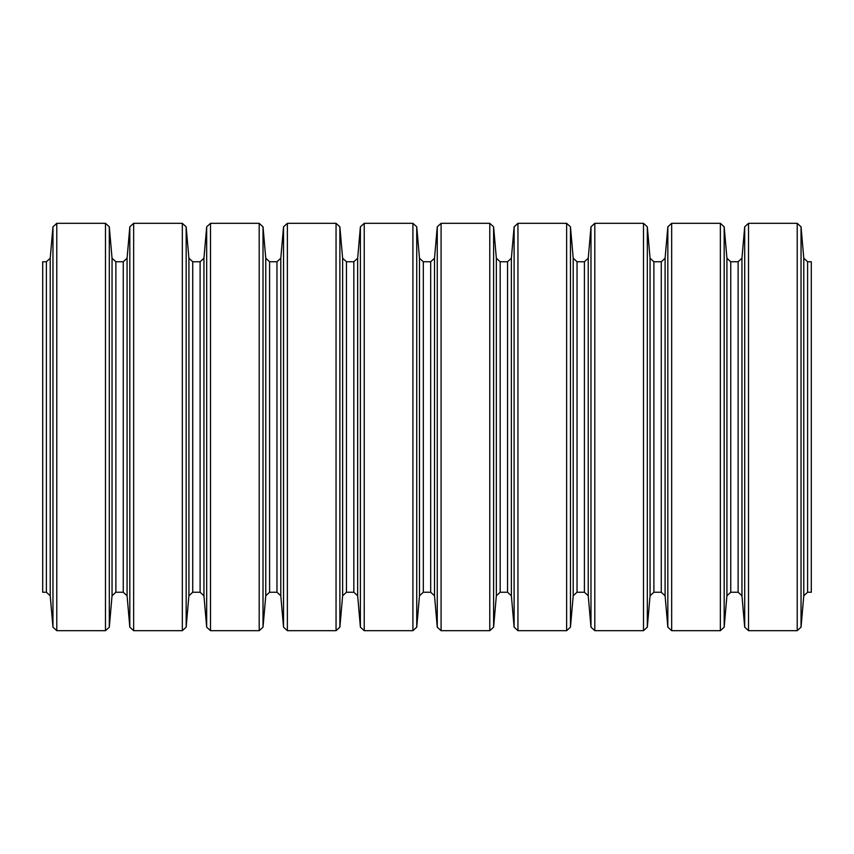<?xml version="1.0" encoding="UTF-8"?>
<svg xmlns="http://www.w3.org/2000/svg" width="854" height="854" viewBox="0 0 854 854"><rect width="100%" height="100%" fill="white"/><g stroke="black" fill="none" stroke-linecap="round" stroke-linejoin="round"><path stroke-width="1.28" d="M42.7 261.751L42.7 592.249L46.383 592.249L46.383 261.751L42.7 261.751M807.617 592.249L807.617 261.751L811.3 261.751L811.3 592.249L807.617 592.249L803.785 595.761L801.041 627.178L801.041 226.822L803.785 258.239L803.785 595.761M801.041 226.822L797.209 223.321L797.209 630.679L801.041 627.178M797.209 223.321L748.531 223.321L748.531 630.679L797.209 630.679M744.699 627.178L741.955 595.761L741.955 258.239L744.699 226.822L744.699 627.178L748.531 630.679M741.955 258.239L738.123 261.751L738.123 592.249L730.757 592.249L726.925 595.761L724.181 627.178L724.181 226.822L726.925 258.239L726.925 595.761M738.123 261.751L730.757 261.751L730.757 592.249M724.181 226.822L720.349 223.321L720.349 630.679L724.181 627.178M720.349 223.321L671.671 223.321L671.671 630.679L720.349 630.679M667.839 627.178L665.095 595.761L665.095 258.239L667.839 226.822L667.839 627.178L671.671 630.679M665.095 258.239L661.263 261.751L661.263 592.249L653.897 592.249L650.065 595.761L647.321 627.178L647.321 226.822L650.065 258.239L650.065 595.761M661.263 261.751L653.897 261.751L653.897 592.249M647.321 226.822L643.489 223.321L643.489 630.679L647.321 627.178M643.489 223.321L594.811 223.321L594.811 630.679L643.489 630.679M590.979 627.178L588.235 595.761L588.235 258.239L590.979 226.822L590.979 627.178L594.811 630.679M588.235 258.239L584.403 261.751L584.403 592.249L577.037 592.249L573.205 595.761L570.461 627.178L570.461 226.822L573.205 258.239L573.205 595.761M584.403 261.751L577.037 261.751L577.037 592.249M570.461 226.822L566.629 223.321L566.629 630.679L570.461 627.178M566.629 223.321L517.951 223.321L517.951 630.679L566.629 630.679M514.119 627.178L511.375 595.761L511.375 258.239L514.119 226.822L514.119 627.178L517.951 630.679M511.375 258.239L507.543 261.751L507.543 592.249L500.177 592.249L496.345 595.761L493.601 627.178L493.601 226.822L496.345 258.239L496.345 595.761M507.543 261.751L500.177 261.751L500.177 592.249M493.601 226.822L489.769 223.321L489.769 630.679L493.601 627.178M489.769 223.321L441.091 223.321L441.091 630.679L489.769 630.679M437.259 627.178L434.515 595.761L434.515 258.239L437.259 226.822L437.259 627.178L441.091 630.679M434.515 258.239L430.683 261.751L430.683 592.249L423.317 592.249L419.485 595.761L416.741 627.178L416.741 226.822L419.485 258.239L419.485 595.761M430.683 261.751L423.317 261.751L423.317 592.249M416.741 226.822L412.909 223.321L412.909 630.679L416.741 627.178M412.909 223.321L364.231 223.321L364.231 630.679L412.909 630.679M360.399 627.178L357.655 595.761L357.655 258.239L360.399 226.822L360.399 627.178L364.231 630.679M357.655 258.239L353.823 261.751L353.823 592.249L346.457 592.249L342.625 595.761L339.881 627.178L339.881 226.822L342.625 258.239L342.625 595.761M353.823 261.751L346.457 261.751L346.457 592.249M339.881 226.822L336.049 223.321L336.049 630.679L339.881 627.178M336.049 223.321L287.371 223.321L287.371 630.679L336.049 630.679M283.539 627.178L280.795 595.761L280.795 258.239L283.539 226.822L283.539 627.178L287.371 630.679M280.795 258.239L276.963 261.751L276.963 592.249L269.597 592.249L265.765 595.761L263.021 627.178L263.021 226.822L265.765 258.239L265.765 595.761M276.963 261.751L269.597 261.751L269.597 592.249M263.021 226.822L259.189 223.321L259.189 630.679L263.021 627.178M259.189 223.321L210.511 223.321L210.511 630.679L259.189 630.679M206.679 627.178L203.935 595.761L203.935 258.239L206.679 226.822L206.679 627.178L210.511 630.679M203.935 258.239L200.103 261.751L200.103 592.249L192.737 592.249L188.905 595.761L186.161 627.178L186.161 226.822L188.905 258.239L188.905 595.761M200.103 261.751L192.737 261.751L192.737 592.249M186.161 226.822L182.329 223.321L182.329 630.679L186.161 627.178M182.329 223.321L133.651 223.321L133.651 630.679L182.329 630.679M129.819 627.178L127.075 595.761L127.075 258.239L129.819 226.822L129.819 627.178L133.651 630.679M127.075 258.239L123.243 261.751L123.243 592.249L115.877 592.249L112.045 595.761L109.301 627.178L109.301 226.822L112.045 258.239L112.045 595.761M123.243 261.751L115.877 261.751L115.877 592.249M109.301 226.822L105.469 223.321L105.469 630.679L109.301 627.178M105.469 223.321L56.791 223.321L56.791 630.679L105.469 630.679M52.959 627.178L50.215 595.761L50.215 258.239L52.959 226.822L52.959 627.178L56.791 630.679M807.617 261.751L803.785 258.239M744.699 226.822L748.531 223.321M741.955 595.761L738.123 592.249M730.757 261.751L726.925 258.239M667.839 226.822L671.671 223.321M665.095 595.761L661.263 592.249M653.897 261.751L650.065 258.239M590.979 226.822L594.811 223.321M588.235 595.761L584.403 592.249M577.037 261.751L573.205 258.239M514.119 226.822L517.951 223.321M511.375 595.761L507.543 592.249M500.177 261.751L496.345 258.239M437.259 226.822L441.091 223.321M434.515 595.761L430.683 592.249M423.317 261.751L419.485 258.239M360.399 226.822L364.231 223.321M357.655 595.761L353.823 592.249M346.457 261.751L342.625 258.239M283.539 226.822L287.371 223.321M280.795 595.761L276.963 592.249M269.597 261.751L265.765 258.239M206.679 226.822L210.511 223.321M203.935 595.761L200.103 592.249M192.737 261.751L188.905 258.239M129.819 226.822L133.651 223.321M127.075 595.761L123.243 592.249M115.877 261.751L112.045 258.239M52.959 226.822L56.791 223.321M50.215 258.239L46.383 261.751M50.215 595.761L46.383 592.249"/></g></svg>
